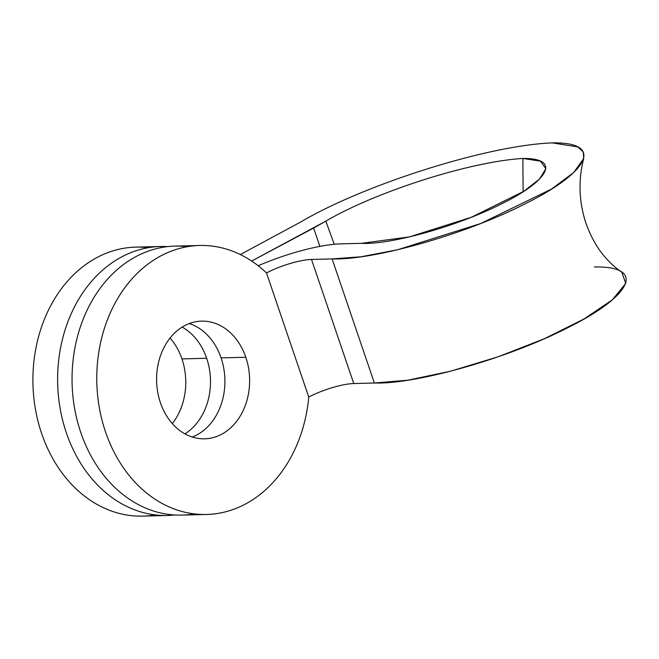 <?xml version="1.0" encoding="UTF-8"?>
<svg xmlns="http://www.w3.org/2000/svg" width="659" height="659" viewBox="0 0 659 659"><rect width="100%" height="100%" fill="white"/><g stroke="black" fill="none" stroke-linecap="round" stroke-linejoin="round"><path stroke-width="0.99" d="M187.304 246.713A134.543 106.33 88.5 0 0 72.095 383.357A134.543 106.33 88.5 0 0 194.191 513.88M221.086 357.895A58.865 46.517 -91.5 0 1 192.214 437.016A58.865 46.517 -91.5 0 0 221.086 357.895L245.807 357.26L221.086 357.895A58.865 46.517 -91.5 0 0 189.29 323.569A58.865 46.517 -91.5 0 1 221.086 357.895M266.508 272.958A134.543 106.33 88.5 0 0 199.644 245.477A134.543 106.33 88.5 0 0 96.824 382.714A134.543 106.33 88.5 0 0 206.58 514.473A134.543 106.33 88.5 0 0 308.758 397.056L266.508 272.958A134.543 106.33 88.5 0 0 108.018 318.289A134.543 106.33 88.5 0 0 172.74 508.419A134.543 106.33 88.5 0 0 308.758 397.056A33.634 7.57 161.2 0 1 353.759 383.546L311.509 259.44A33.634 7.57 -18.8 0 0 266.508 272.958L308.758 397.056A33.634 7.57 -18.8 0 1 353.759 383.546L374.361 383.011L332.111 258.913L311.509 259.44A33.634 7.57 -18.8 0 0 266.508 272.958M206.58 514.473L181.859 515.107A134.543 106.33 -91.5 0 1 72.095 383.357A134.543 106.33 -91.5 0 1 174.915 246.112L199.644 245.477M325.834 221.144L251.656 261.038L313.635 228.063L319.87 246.392L313.635 228.063L325.834 221.144L334.237 244.283L325.834 221.144C373.571 192.93 467.931 161.785 522.859 158.457C467.931 161.785 373.571 192.93 325.834 221.144M583.726 158.514L583.256 151.858L577.745 146.908L552.143 142.879C485.238 145.614 362.409 185.459 300.652 222.025L240.337 254.547L300.652 222.025C362.409 185.459 485.238 145.614 552.143 142.879C604.534 141.932 589.278 171.842 526.829 202.947C466.531 234.209 373.447 260.396 332.111 258.913L311.509 259.44L353.759 383.546L374.361 383.011L407.88 380.202L450.682 371.174L497.949 356.849L544.235 338.775L584.063 318.964L612.499 299.721L625.745 283.37L621.701 271.978C617.261 269.21 612.442 265.075 607.244 259.58C598.158 249.868 590.991 237.553 585.744 222.643C578.874 201.25 578.207 179.874 583.726 158.514L573.692 172.543L551.435 189.117L480.559 223.574L397.715 249.736L361.107 256.771L332.111 258.913L374.361 383.011C415.689 384.494 508.781 358.307 569.071 327.045C631.528 295.94 646.776 266.03 594.385 266.977M258.171 265.75A73.997 16.648 161.2 0 1 340.785 243.863L361.396 243.336C389.873 244.991 457.75 226.342 502.595 203.326C548.922 180.492 561.287 158.069 522.859 158.457L523.122 191.761L522.859 158.457L540.495 161.167L545.817 168.663L539.672 178.918L523.88 191.267L471.35 217.264L409.396 236.894L361.396 243.336L340.785 243.863A73.997 16.648 -18.8 0 0 258.171 265.75M160.499 246.491A134.543 106.33 88.5 0 1 167.715 246.614A134.543 106.33 88.5 0 0 57.671 383.727A134.543 106.33 88.5 0 0 174.635 514.984A134.543 106.33 88.5 0 1 167.435 515.486L142.706 516.121A134.543 106.33 -91.5 0 1 32.95 384.362A134.543 106.33 -91.5 0 1 135.77 247.125L160.499 246.491A134.543 106.33 88.5 0 0 57.671 383.727A134.543 106.33 88.5 0 0 167.435 515.486M206.662 358.265A58.865 46.517 -91.5 0 1 184.915 433.861A58.865 46.517 88.5 0 0 206.662 358.265L181.942 358.908A58.865 46.517 -91.5 0 1 172.279 423.572A58.865 46.517 -91.5 0 0 181.942 358.908L206.662 358.265A58.865 46.517 88.5 0 0 182.164 327.103A58.865 46.517 -91.5 0 1 206.662 358.265M160.417 402.69A58.865 46.517 88.5 0 0 204.628 438.82A58.865 46.517 88.5 0 0 245.807 357.26A58.865 46.517 88.5 0 0 201.596 321.131A58.865 46.517 88.5 0 0 160.417 402.69A58.865 46.517 -91.5 0 1 184.627 325.678A58.865 46.517 -91.5 0 1 245.807 357.26A58.865 46.517 -91.5 0 1 221.597 434.273A58.865 46.517 -91.5 0 1 160.417 402.69M170.071 338.026A58.865 46.517 -91.5 0 1 181.942 358.908A58.865 46.517 -91.5 0 0 170.071 338.026M148.16 247.718A134.543 106.33 88.5 0 0 32.95 384.362A134.543 106.33 88.5 0 0 155.046 514.885"/></g></svg>
